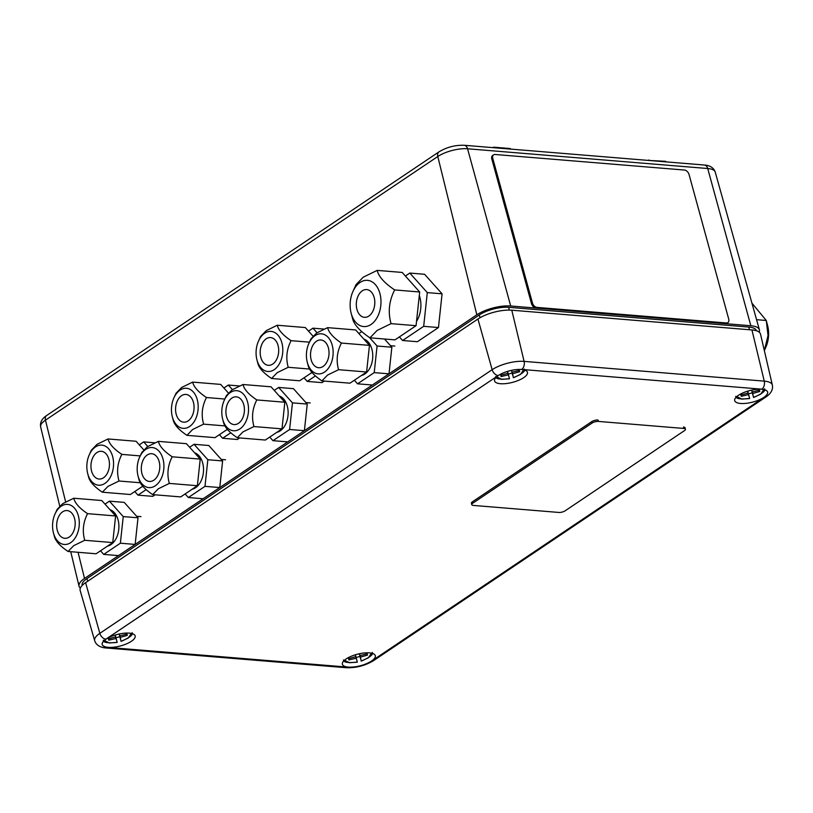 <?xml version="1.0" encoding="UTF-8"?>
<svg xmlns="http://www.w3.org/2000/svg" width="813" height="813" viewBox="0 0 813 813"><rect width="100%" height="100%" fill="white"/><g stroke="black" fill="none" stroke-linecap="round" stroke-linejoin="round"><path stroke-width="1.22" d="M510.493 149.094L510.361 148.555L493.613 147.173L493.755 147.712M493.613 147.173L492.922 147.641M756.354 330.739A21.555 7.551 165.4 0 0 748.875 327.07L508.714 307.324A21.555 7.551 165.4 0 0 479.213 315.017L86.889 578.643A21.555 7.551 165.4 0 0 82.154 585.492M80.365 588.104A24.736 8.669 -14.6 0 1 79.034 586.153A24.736 8.669 -14.6 0 1 84.522 578.45L78.068 552.291M59.725 506.042L40.65 426.927A21.748 7.622 -14.6 0 1 45.467 420.158L437.79 156.523L476.835 314.814L84.522 578.45M476.835 314.814A24.736 8.669 -14.6 0 1 510.696 305.993L467.556 148.769L707.716 168.515A6.189 4.095 -85.3 0 0 704.393 165.029L464.243 145.283A6.189 4.095 94.7 0 1 467.556 148.769A21.748 7.622 -14.6 0 0 437.79 156.523A6.189 4.095 -123.9 0 1 438.979 151.868L46.666 415.504A6.189 4.095 -123.9 0 0 45.467 420.158L65.629 501.885M750.846 325.749A24.736 8.669 -14.6 0 1 759.393 329.793L715.227 172.082A21.748 7.622 -14.6 0 0 707.716 168.515L750.846 325.749L510.696 305.993M759.393 329.793A24.736 8.669 -14.6 0 1 759.19 332.151M665.796 161.858L665.654 161.32L648.215 160.415M648.906 159.948L649.048 160.486M108.109 647.341A17.012 5.955 165.4 0 0 126.513 643.866A17.012 5.955 165.4 0 0 135.121 635.847A17.012 5.955 165.4 0 0 129.267 633.134A17.012 5.955 165.4 0 0 111.137 636.498A17.012 5.955 165.4 0 0 102.204 644.414A17.012 5.955 165.4 0 0 108.109 647.341M740.592 403.461A17.012 5.955 165.4 0 0 758.986 399.976A17.012 5.955 165.4 0 0 767.594 391.957A17.012 5.955 165.4 0 0 761.74 389.244A17.012 5.955 165.4 0 0 743.61 392.608A17.012 5.955 165.4 0 0 734.678 400.535A17.012 5.955 165.4 0 0 740.592 403.461M348.269 667.087A17.012 5.955 165.4 0 0 366.673 663.611A17.012 5.955 165.4 0 0 375.281 655.593A17.012 5.955 165.4 0 0 369.427 652.88A17.012 5.955 165.4 0 0 351.297 656.243A17.012 5.955 165.4 0 0 342.364 664.16A17.012 5.955 165.4 0 0 348.269 667.087M500.432 383.716A17.012 5.955 165.4 0 0 518.826 380.23A17.012 5.955 165.4 0 0 527.434 372.212A17.012 5.955 165.4 0 0 521.58 369.498A17.012 5.955 165.4 0 0 503.46 372.862A17.012 5.955 165.4 0 0 494.517 380.779A17.012 5.955 165.4 0 0 500.432 383.716M760.521 334.133A24.736 8.669 165.4 0 0 751.944 329.946L764.261 381.134L524.1 361.379A6.189 4.095 94.7 0 1 521.682 369.437L761.832 389.183A6.189 4.095 -85.3 0 0 764.261 381.134A23.343 8.171 165.4 0 1 772.35 385.077L760.521 334.133M346.206 667.717C356.064 668.042 365.21 665.664 373.655 660.563A6.189 4.095 -123.9 0 1 371.663 661.04C364.407 665.298 356.582 667.331 348.177 667.158A6.189 4.095 -85.3 0 1 346.206 667.717L106.046 647.971C105.07 647.941 96.788 647.412 94.694 640.725A23.343 8.171 165.4 0 1 99.836 633.337A6.189 4.095 56.1 0 0 105.873 639.181L498.196 375.555A6.189 4.095 56.1 0 1 492.15 369.702L99.836 633.337L85.609 582.657L477.932 319.021L492.15 369.702A23.343 8.171 165.4 0 1 524.1 361.379L511.784 310.2L751.944 329.946M511.784 310.2A24.736 8.669 165.4 0 0 477.932 319.021M85.609 582.657A24.736 8.669 165.4 0 0 80.162 590.492L94.694 640.725M355.413 654.77L357.192 661.609M348.604 658.693L348.929 659.943L356.043 658.245L355.637 656.701L348.604 658.693L348.929 659.943M355.484 655.065L355.637 656.701M361.084 660.593L360.454 657.097L367.486 655.115L367.161 653.855L360.047 655.552L359.305 653.754M360.047 655.552L360.454 657.097M367.486 655.115L367.161 653.855M360.596 658.733L359.376 654.048M359.996 656.426A15.122 5.295 -14.6 0 1 356.104 657.443M356.043 658.245L356.714 659.75M115.253 635.024L117.031 641.864M108.444 638.937L108.769 640.197L115.883 638.5L115.476 636.955L108.444 638.937L108.769 640.197M115.334 635.319L115.476 636.955M120.924 640.847L120.294 637.351L127.326 635.37L127.001 634.11L119.887 635.807L119.145 634.008M119.887 635.807L120.294 637.351M127.326 635.37L127.001 634.11M120.446 638.988L119.226 634.303M119.836 636.681A15.122 5.295 -14.6 0 1 115.954 637.697M115.883 638.5L116.554 640.004M764.342 350.586L765.836 347.232A23.191 15.366 -85.3 0 0 767.614 325.627L766.273 320.485L768.031 335.505L764.342 350.576M751.934 303.158L766.273 320.485L756.557 319.682M360.088 282.426A23.191 15.366 94.7 0 1 379.986 293.757A23.191 15.366 94.7 0 1 371.033 324.468A23.191 15.366 94.7 0 1 351.135 313.137A23.191 15.366 94.7 0 1 352.913 291.532A23.191 15.366 94.7 0 1 360.088 282.426M377.181 270.383L402.191 272.446L419.681 291.989L416.063 325.698L394.966 339.875L369.956 337.822L377.11 330.454L391.053 323.645C387.821 312.141 389.031 300.901 394.671 289.926C384.468 283.107 378.634 276.593 377.181 270.383L363.238 277.192L356.084 284.56L352.913 291.532M362.273 290.83A13.912 9.217 -85.3 0 0 356.368 306.054A13.912 9.217 -85.3 0 0 364.417 317.314A13.912 9.217 -85.3 0 0 368.848 316.064A13.912 9.217 -85.3 0 0 374.752 300.84A13.912 9.217 -85.3 0 0 366.704 289.58A13.912 9.217 -85.3 0 0 362.273 290.83M419.681 291.989L394.671 289.926M416.063 325.698L391.053 323.645M351.135 313.137L352.476 318.279C353.828 324.377 359.661 330.891 369.956 337.822M416.53 321.399A22.114 14.644 -85.3 0 0 419.305 295.434M399.376 336.917L402.587 340.505L423.685 326.328L427.292 292.609L409.813 273.066L405.402 276.034M423.685 326.328L438.461 327.548L417.374 341.724L402.587 340.505M438.461 327.548L442.079 293.828L427.292 292.609M442.079 293.828L424.589 274.286L409.813 273.066M598.378 421.419L598.022 420.016A4.634 1.626 165.4 0 0 591.671 421.673L472.434 501.794A4.634 1.626 165.4 0 0 471.408 503.247L471.774 504.649A4.634 1.626 165.4 0 0 473.379 505.422L558.816 512.444A4.634 1.626 165.4 0 0 565.167 510.798L684.404 430.666A4.634 1.626 165.4 0 0 685.43 429.213A4.634 1.626 165.4 0 0 683.824 428.451L598.378 421.419A4.634 1.626 165.4 0 0 592.037 423.075L472.8 503.196A4.634 1.626 165.4 0 0 471.774 504.649M685.43 429.213L685.064 427.811A4.634 1.626 165.4 0 0 683.459 427.049L683.824 428.451M315.038 335.627A20.101 13.313 94.7 0 1 332.283 345.454A20.101 13.313 94.7 0 1 324.529 372.069A20.101 13.313 94.7 0 1 307.284 362.252A20.101 13.313 94.7 0 1 308.818 343.523A20.101 13.313 94.7 0 1 315.038 335.627M327.619 327.639L355.657 329.946L369.458 345.373L366.602 371.998L349.956 383.187L321.918 380.88L327.568 375.067L338.574 369.691C336.023 360.606 336.968 351.734 341.43 343.066C333.371 337.69 328.767 332.547 327.619 327.639L316.613 333.015L310.962 338.838L308.818 343.523M316.491 341.236A13.912 9.217 -85.3 0 0 310.586 356.46A13.912 9.217 -85.3 0 0 318.645 367.72A13.912 9.217 -85.3 0 0 323.066 366.47A13.912 9.217 -85.3 0 0 328.97 351.246A13.912 9.217 -85.3 0 0 320.922 339.986A13.912 9.217 -85.3 0 0 316.491 341.236M366.602 371.998L338.574 369.691M369.458 345.373L341.43 343.066M307.284 362.252L308.117 365.454C309.184 370.261 313.788 375.403 321.918 380.88M361.358 375.515A18.557 12.286 -85.3 0 0 364.803 374.01A18.557 12.286 -85.3 0 0 372.75 355.149A18.557 12.286 -85.3 0 0 363.828 339.082M354.356 380.22L357.568 383.817L374.224 372.618L377.08 346.003L369.437 337.466M361.744 331.602L358.868 333.533M374.224 372.618L389.01 373.838L372.354 385.027L357.568 383.817M389.01 373.838L391.856 347.222L377.08 346.003M391.856 347.222L384.519 339.021M230.414 392.496A20.101 13.313 94.7 0 1 247.66 402.313A20.101 13.313 94.7 0 1 239.906 428.939A20.101 13.313 94.7 0 1 222.66 419.112A20.101 13.313 94.7 0 1 224.205 400.382A20.101 13.313 94.7 0 1 230.414 392.496M243.006 384.508L271.034 386.805L284.845 402.242L281.989 428.858L265.333 440.046L237.305 437.74L242.945 431.927L253.961 426.551C251.41 417.465 252.355 408.593 256.806 399.935C248.758 394.549 244.154 389.407 243.006 384.508L232 389.884L226.349 395.697L224.205 400.382M231.878 398.096A13.912 9.217 -85.3 0 0 225.973 413.319A13.912 9.217 -85.3 0 0 234.022 424.579A13.912 9.217 -85.3 0 0 238.453 423.329A13.912 9.217 -85.3 0 0 244.357 408.106A13.912 9.217 -85.3 0 0 236.309 396.846A13.912 9.217 -85.3 0 0 231.878 398.096M281.989 428.858L253.961 426.551M284.845 402.242L256.806 399.935M222.66 419.112L223.494 422.313C224.571 427.13 229.164 432.272 237.305 437.74M276.745 432.384A18.557 12.286 -85.3 0 0 280.19 430.87A18.557 12.286 -85.3 0 0 288.137 412.008A18.557 12.286 -85.3 0 0 279.205 395.941M269.743 437.089L272.955 440.676L289.611 429.488L292.456 402.862L278.656 387.435L274.245 390.403M289.611 429.488L304.387 430.697L287.731 441.886L272.955 440.676M304.387 430.697L307.243 404.081L292.456 402.862M307.243 404.081L293.432 388.655L278.656 387.435M145.801 449.355A20.101 13.313 94.7 0 1 163.047 459.172A20.101 13.313 94.7 0 1 155.293 485.798A20.101 13.313 94.7 0 1 138.047 475.971A20.101 13.313 94.7 0 1 139.582 457.252A20.101 13.313 94.7 0 1 145.801 449.355M158.383 441.368L186.421 443.674L200.222 459.101L197.376 485.717L180.72 496.916L152.681 494.609L158.332 488.786L169.338 483.41C166.787 474.335 167.742 465.453 172.193 456.794C164.135 451.408 159.531 446.266 158.383 441.368L147.377 446.744L141.726 452.556L139.582 457.252M147.265 454.965A13.912 9.217 -85.3 0 0 141.36 470.178A13.912 9.217 -85.3 0 0 149.409 481.448A13.912 9.217 -85.3 0 0 153.83 480.188A13.912 9.217 -85.3 0 0 159.734 464.965A13.912 9.217 -85.3 0 0 151.685 453.705A13.912 9.217 -85.3 0 0 147.265 454.965M197.376 485.717L169.338 483.41M200.222 459.101L172.193 456.794M138.047 475.971L138.881 479.182C139.948 483.989 144.551 489.131 152.681 494.609M192.132 489.243A18.557 12.286 -85.3 0 0 195.567 487.739A18.557 12.286 -85.3 0 0 203.524 468.867A18.557 12.286 -85.3 0 0 194.592 452.8M185.13 493.948L188.342 497.536L204.988 486.347L207.843 459.721L194.043 444.294L189.632 447.262M204.988 486.347L219.774 487.556L203.118 498.755L188.342 497.536M219.774 487.556L222.62 460.941L207.843 459.721M222.62 460.941L208.819 445.514L194.043 444.294M61.178 506.214A20.101 13.313 94.7 0 1 78.434 516.042A20.101 13.313 94.7 0 1 70.68 542.657A20.101 13.313 94.7 0 1 53.424 532.84A20.101 13.313 94.7 0 1 54.969 514.111A20.101 13.313 94.7 0 1 61.178 506.214M73.77 498.227L101.798 500.534L115.609 515.96L112.753 542.576L96.097 553.775L68.068 551.468L73.719 545.655L84.725 540.279C82.174 531.194 83.119 522.322 87.57 513.653C79.522 508.267 74.918 503.125 73.77 498.227L62.764 503.603L57.113 509.416L54.969 514.111M62.642 511.824A13.912 9.217 -85.3 0 0 56.737 527.048A13.912 9.217 -85.3 0 0 64.786 538.308A13.912 9.217 -85.3 0 0 69.217 537.047A13.912 9.217 -85.3 0 0 75.121 521.834A13.912 9.217 -85.3 0 0 67.073 510.564A13.912 9.217 -85.3 0 0 62.642 511.824M112.753 542.576L84.725 540.279M115.609 515.96L87.57 513.653M53.424 532.84L54.268 536.041C55.335 540.848 59.928 545.99 68.068 551.468M107.509 546.102A18.557 12.286 -85.3 0 0 110.954 544.598A18.557 12.286 -85.3 0 0 118.901 525.726A18.557 12.286 -85.3 0 0 109.979 509.67M100.507 550.808L103.718 554.395L120.375 543.206L123.23 516.59L109.42 501.164L105.009 504.121M120.375 543.206L135.151 544.425L118.495 555.614L103.718 554.395M135.151 544.425L138.007 517.8L123.23 516.59M138.007 517.8L124.206 502.373L109.42 501.164M264.692 333.228A20.101 13.313 94.7 0 1 281.938 343.045A20.101 13.313 94.7 0 1 274.184 369.671A20.101 13.313 94.7 0 1 256.938 359.844A20.101 13.313 94.7 0 1 258.483 341.114A20.101 13.313 94.7 0 1 264.692 333.228M311.938 372.496L299.611 380.779L271.583 378.482L277.223 372.659L288.229 367.283C285.678 358.208 286.633 349.326 291.084 340.667C283.026 335.281 278.432 330.139 277.284 325.241L266.278 330.617L260.627 336.43L258.483 341.114M266.156 338.838A13.912 9.217 -85.3 0 0 260.251 354.051A13.912 9.217 -85.3 0 0 268.3 365.322A13.912 9.217 -85.3 0 0 272.731 364.061A13.912 9.217 -85.3 0 0 278.635 348.838A13.912 9.217 -85.3 0 0 270.577 337.578A13.912 9.217 -85.3 0 0 266.156 338.838M309.529 369.041L288.229 367.283M309.418 342.171L291.084 340.667M277.284 325.241L305.312 327.548L312.954 336.084M256.938 359.844L257.772 363.045C258.839 367.862 263.442 373.004 271.583 378.482M311.023 373.116A18.557 12.286 -85.3 0 0 312.182 372.781M304.021 377.821L307.233 381.409L315.393 375.931M317.029 332.741L312.934 328.167L308.523 331.135M324.316 381.084L322.009 382.628L307.233 381.409M324.092 329.092L312.934 328.167M180.079 390.088A20.101 13.313 94.7 0 1 197.325 399.915A20.101 13.313 94.7 0 1 189.571 426.53A20.101 13.313 94.7 0 1 172.326 416.713A20.101 13.313 94.7 0 1 173.86 397.984A20.101 13.313 94.7 0 1 180.079 390.088M227.325 429.355L214.998 437.648L186.96 435.341L192.61 429.528L203.616 424.152C201.065 415.067 202.01 406.195 206.472 397.527C198.413 392.14 193.809 386.998 192.661 382.1L181.655 387.476L176.004 393.289L173.86 397.984M181.533 395.697A13.912 9.217 -85.3 0 0 175.628 410.921A13.912 9.217 -85.3 0 0 183.687 422.181A13.912 9.217 -85.3 0 0 188.108 420.921A13.912 9.217 -85.3 0 0 194.012 405.707A13.912 9.217 -85.3 0 0 185.964 394.437A13.912 9.217 -85.3 0 0 181.533 395.697M224.916 425.9L203.616 424.152M224.805 399.041L206.472 397.527M192.661 382.1L220.699 384.407L228.341 392.953M172.326 416.713L173.159 419.915C174.226 424.721 178.83 429.864 186.96 435.341M226.4 429.975A18.557 12.286 -85.3 0 0 227.569 429.64M219.398 434.681L222.61 438.268L230.77 432.79M232.406 389.61L228.321 385.037L223.91 387.994M239.693 437.943L237.396 439.487L222.61 438.268M239.479 385.951L228.321 385.037M95.456 446.947A20.101 13.313 94.7 0 1 112.702 456.774A20.101 13.313 94.7 0 1 104.948 483.389A20.101 13.313 94.7 0 1 87.702 473.573A20.101 13.313 94.7 0 1 89.247 454.843A20.101 13.313 94.7 0 1 95.456 446.947M142.712 486.225L130.375 494.507L102.347 492.2L107.987 486.387L119.003 481.011C116.452 471.926 117.397 463.054 121.848 454.386C113.8 449.01 109.196 443.857 108.048 438.959L97.042 444.335L91.391 450.158L89.247 454.843M96.92 452.556A13.912 9.217 -85.3 0 0 91.015 467.78A13.912 9.217 -85.3 0 0 99.064 479.04A13.912 9.217 -85.3 0 0 103.495 477.79A13.912 9.217 -85.3 0 0 109.399 462.567A13.912 9.217 -85.3 0 0 101.351 451.306A13.912 9.217 -85.3 0 0 96.92 452.556M140.293 482.759L119.003 481.011M140.192 455.9L121.848 454.386M108.048 438.959L136.076 441.266L143.718 449.813M87.702 473.573L88.536 476.774C89.613 481.581 94.206 486.723 102.347 492.2M141.787 486.835A18.557 12.286 -85.3 0 0 142.956 486.499M134.785 491.54L137.997 495.137L146.157 489.65M147.793 446.469L143.698 441.896L139.287 444.853M155.08 494.802L152.773 496.347L137.997 495.137M154.856 442.811L143.698 441.896M747.726 391.134L749.505 397.974M740.917 395.057L741.243 396.317L748.356 394.61L747.96 393.075L740.917 395.057L741.243 396.317M747.808 391.429L747.96 393.075M753.397 396.957L752.767 393.462L759.799 391.48L759.474 390.22L752.36 391.917L751.619 390.118M752.36 391.917L752.767 393.462M759.799 391.48L759.474 390.22M752.919 395.108L751.7 390.413M752.32 392.791A15.122 5.295 -14.6 0 1 748.427 393.807M748.356 394.61L749.027 396.114M507.566 371.389L509.355 378.228M500.767 375.311L501.093 376.571L508.196 374.864L507.8 373.319L500.767 375.311L501.093 376.571M507.647 371.683L507.8 373.319M513.247 377.212L512.607 373.716L519.649 371.734L519.314 370.474L512.21 372.171L511.458 370.372M512.21 372.171L512.607 373.716M519.649 371.734L519.314 370.474M512.759 375.362L511.54 370.667M512.16 373.045A15.122 5.295 -14.6 0 1 508.267 374.061M508.196 374.864L508.867 376.368M726.405 322.985L725.45 323.655A4.634 3.049 55 0 0 726.964 323.279L727.92 322.609A4.634 3.049 55 0 0 728.722 319.103L689.048 174.5A4.634 3.049 55 0 0 684.444 170.049L495.087 154.48A4.634 3.049 55 0 0 493.572 154.856A4.634 3.049 55 0 0 492.769 158.362L532.444 302.964A4.634 3.049 55 0 0 537.047 307.416L726.405 322.985A4.634 3.049 55 0 0 727.92 322.609M493.572 154.856L492.617 155.517A4.634 3.049 55 0 0 491.814 159.033L531.489 303.635A4.634 3.049 55 0 0 536.092 308.086L537.047 307.416M87.743 581.224L86.889 578.643M479.213 315.017L480.097 317.69M509.243 310.088L508.714 307.324M748.875 327.07L749.383 329.743M106.046 647.971A6.189 4.095 -85.3 0 0 108.017 647.412C100.964 646.315 100.253 643.571 105.873 639.181M348.177 667.158L108.017 647.412M772.35 385.077C773.783 391.927 766.822 396.429 765.968 396.937A6.189 4.095 -123.9 0 1 763.976 397.405L371.663 661.04M761.832 389.183C768.885 390.27 769.596 393.014 763.976 397.405M498.196 375.555C505.442 371.297 513.277 369.254 521.682 369.437M371.47 653.164L368.36 657.819L361.206 661.071M357.314 662.087L349.488 662.737L344.499 660.186M131.31 633.418L128.21 638.073L121.056 641.325M117.163 642.341L109.328 642.992L104.349 640.441M472.8 503.196L472.434 501.794M592.037 423.075L591.671 421.673M763.793 389.539L760.683 394.193L753.529 397.435M749.637 398.451L741.802 399.112L736.822 396.561M523.633 369.783L520.523 374.437L513.369 377.689M509.477 378.706L501.641 379.356L496.662 376.815M532.444 302.964L531.489 303.635M492.769 158.362L491.814 159.033M70.731 551.681L79.034 586.153M40.65 426.927C39.319 419.782 46.178 415.87 46.666 415.504M464.243 145.283C455.168 144.978 446.744 147.173 438.979 151.868M715.227 172.082C712.899 165.191 704.993 165.12 704.393 165.029M765.968 396.937L373.655 660.563M372.252 652.453C373.543 654.475 369.864 657.371 361.226 661.132M343.472 659.953C343.33 662.341 347.954 663.073 357.334 662.148M132.102 632.707C133.383 634.729 129.704 637.626 121.066 641.386M103.312 640.207C103.18 642.595 107.794 643.327 117.174 642.392M394.813 346.053L390.504 345.708M310.2 402.923L305.881 402.567M225.577 459.782L221.268 459.426M140.964 516.641L136.655 516.285M764.576 388.817C765.856 390.84 762.177 393.736 753.539 397.496M735.785 396.317C735.653 398.716 740.267 399.447 749.647 398.512M524.415 369.072C525.706 371.094 522.027 373.99 513.379 377.75M495.625 376.571C495.493 378.97 500.117 379.691 509.497 378.767"/></g></svg>

